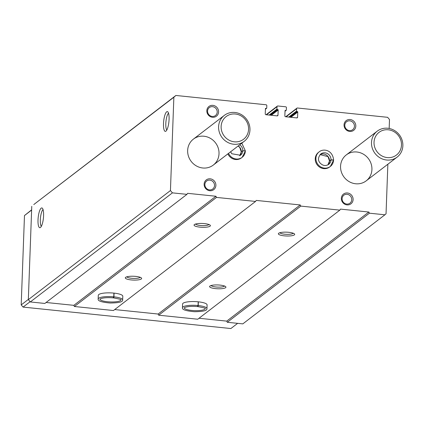 <?xml version="1.0" encoding="UTF-8"?>
<svg xmlns="http://www.w3.org/2000/svg" width="424" height="424" viewBox="0 0 424 424"><rect width="100%" height="100%" fill="white"/><g stroke="black" fill="none" stroke-linecap="round" stroke-linejoin="round"><path stroke-width="0.64" d="M387.859 164.226L386.041 213.807L384.923 214.788L369.415 213.193L368.832 212.032L340.514 209.112L339.852 210.14L300.807 206.106L300.224 204.951L256.223 200.414L255.561 201.437L216.51 197.409L215.927 196.254L187.609 193.328L186.947 194.356L172.425 192.862L170.443 190.562L173.861 97.244L175.896 95.464L266.071 104.77A0.816 0.763 -127.5 0 1 266.823 105.645L266.738 108.025A0.408 0.382 -127.5 0 1 266.33 108.385L265.843 108.332A0.408 0.382 -127.5 0 0 265.435 108.687L265.244 113.849A0.816 0.763 -127.5 0 0 266.002 114.729L277.174 115.879A0.816 0.763 -127.5 0 0 277.99 115.169L278.176 110.007A0.408 0.382 -127.5 0 0 277.8 109.567L277.312 109.514A0.408 0.382 -127.5 0 1 276.93 109.079L277.02 106.694A0.816 0.763 -127.5 0 1 277.831 105.984L285.675 106.79A0.816 0.763 -127.5 0 1 286.428 107.67L286.343 110.049A0.408 0.382 -127.5 0 1 285.935 110.404L285.447 110.357A0.408 0.382 -127.5 0 0 285.039 110.712L284.849 115.874A0.816 0.763 -127.5 0 0 285.606 116.748L296.779 117.904A0.816 0.763 -127.5 0 0 297.59 117.188L297.781 112.026A0.408 0.382 -127.5 0 0 297.404 111.592L296.911 111.538A0.408 0.382 -127.5 0 1 296.535 111.104L296.625 108.719A0.816 0.763 -127.5 0 1 297.436 108.003L387.61 117.31L389.497 119.499L389.168 128.456M175.896 95.464L33.788 204.548L173.861 97.244M172.425 192.862L30.316 301.946L28.334 299.651L31.758 206.334M186.947 194.356L44.843 303.446L30.316 301.946M194.388 224.566A8.173 1.913 -177.9 0 0 194.314 224.625A8.173 1.913 -177.9 0 0 202.158 227.291A8.173 1.913 -177.9 0 0 210.172 225.208A8.173 1.913 -177.9 0 0 202.428 223.469A8.173 1.913 -177.9 0 0 194.388 224.566M125.626 277.354A8.173 1.913 -177.9 0 0 125.557 277.407A8.173 1.913 -177.9 0 0 133.396 280.073A8.173 1.913 -177.9 0 0 141.415 277.99A8.173 1.913 -177.9 0 0 133.671 276.252A8.173 1.913 -177.9 0 0 125.626 277.354M122.663 299.927L122.801 296.206A12.264 2.873 -177.9 0 0 112.334 292.973A12.264 2.873 -177.9 0 0 98.787 294.542A12.264 2.873 -177.9 0 0 98.294 295.305L98.156 299.031C98.22 299.62 97.022 301.846 110.06 303.006C123.543 302.895 122.573 300.536 122.663 299.927A12.264 2.873 -177.9 0 0 113.924 296.848C113.706 298.051 113.521 298.173 113.383 297.213M216.51 197.409L74.407 306.499L73.824 305.338L46.099 302.482L73.824 305.344L215.927 196.254M255.561 201.437L113.452 310.527L74.407 306.499M278.679 233.269A8.173 1.913 -177.9 0 0 278.61 233.322A8.173 1.913 -177.9 0 0 286.449 235.988A8.173 1.913 -177.9 0 0 294.468 233.905A8.173 1.913 -177.9 0 0 286.725 232.167A8.173 1.913 -177.9 0 0 278.679 233.269M209.917 286.052A8.173 1.913 -177.9 0 0 209.848 286.11A8.173 1.913 -177.9 0 0 217.692 288.776A8.173 1.913 -177.9 0 0 225.706 286.693A8.173 1.913 -177.9 0 0 217.963 284.954A8.173 1.913 -177.9 0 0 209.917 286.052M206.954 308.63L207.092 304.904A12.264 2.873 -177.9 0 0 196.63 301.676A12.264 2.873 -177.9 0 0 183.078 303.24A12.264 2.873 -177.9 0 0 182.585 304.008L182.447 307.729C182.511 308.317 181.313 310.543 194.356 311.704C207.834 311.598 206.87 309.239 206.954 308.63A12.264 2.873 -177.9 0 0 198.22 305.545C197.997 306.753 197.817 306.875 197.674 305.916M300.807 206.106L158.698 315.196L158.115 314.041L114.713 309.562L158.115 314.041L300.224 204.951M339.852 210.14L197.748 319.224L158.698 315.196M369.415 213.193L227.306 322.277L226.729 321.122L199.004 318.26L226.729 321.122L368.832 212.032M384.923 214.788L242.814 323.878L227.306 322.277M169.081 119.345A9.943 2.634 -84.1 0 0 167.713 111.766A9.943 2.634 -84.1 0 0 163.675 121.216A9.943 2.634 -84.1 0 0 165.699 131.292A9.943 2.634 -84.1 0 0 169.081 119.345M43.587 215.678A9.943 2.634 -84.1 0 0 42.225 208.099A9.943 2.634 -84.1 0 0 38.187 217.544A9.943 2.634 -84.1 0 0 40.211 227.624A9.943 2.634 -84.1 0 0 43.587 215.678M170.443 190.562L28.334 299.651M228.536 153.371A9.196 8.602 52.5 0 0 242.12 157.368L241.457 157.871A9.196 8.602 -127.5 0 1 227.874 153.88M315.249 158.772A9.196 8.602 -127.5 0 1 318.472 152.386L319.134 151.882A9.196 8.602 52.5 0 0 317.91 164.417A9.196 8.602 52.5 0 0 330.333 166.473A9.196 8.602 52.5 0 0 333.55 160.198L330.333 166.473L329.671 166.977A9.196 8.602 -127.5 0 1 320.152 167.453A9.196 8.602 -127.5 0 1 315.249 158.772M212.922 105.364A6.132 5.735 -127.5 0 1 217.687 114.825A6.132 5.735 -127.5 0 1 207.5 113.77A6.132 5.735 -127.5 0 1 212.922 105.364M210.225 178.822A6.132 5.735 -127.5 0 1 214.994 188.282A6.132 5.735 -127.5 0 1 204.808 187.233A6.132 5.735 -127.5 0 1 210.225 178.822M350.144 119.526A6.132 5.735 -127.5 0 1 354.909 128.986A6.132 5.735 -127.5 0 1 344.723 127.931A6.132 5.735 -127.5 0 1 350.144 119.526M347.447 192.984A6.132 5.735 -127.5 0 1 352.212 202.444A6.132 5.735 -127.5 0 1 342.03 201.395A6.132 5.735 -127.5 0 1 347.447 192.984M340.557 166.266A16.351 15.296 -127.5 0 1 346.286 154.919A16.351 15.296 -127.5 0 1 368.371 158.571A16.351 15.296 -127.5 0 1 366.193 180.852A16.351 15.296 -127.5 0 1 349.27 181.7A16.351 15.296 -127.5 0 1 340.557 166.266M187.652 150.488A16.351 15.296 -127.5 0 1 193.381 139.136A16.351 15.296 -127.5 0 1 215.466 142.793A16.351 15.296 -127.5 0 1 213.293 165.074A16.351 15.296 -127.5 0 1 196.365 165.922A16.351 15.296 -127.5 0 1 187.652 150.488M43.047 209.546A8.75 2.316 -84.1 0 0 40.471 217.782A8.75 2.316 -84.1 0 0 41.314 226.368M168.535 113.219A8.75 2.316 -84.1 0 0 165.959 121.45A8.75 2.316 -84.1 0 0 166.802 130.036M126.803 276.824A6.795 1.59 -177.9 0 0 133.459 278.409A6.795 1.59 -177.9 0 0 140.212 277.312M211.099 285.522A6.795 1.59 -177.9 0 0 217.751 287.106A6.795 1.59 -177.9 0 0 224.503 286.014M195.565 224.036A6.795 1.59 -177.9 0 0 202.222 225.621A6.795 1.59 -177.9 0 0 208.974 224.529M279.856 232.739A6.795 1.59 -177.9 0 0 286.513 234.324A6.795 1.59 -177.9 0 0 293.265 233.227M347.097 194.298A5.024 4.701 -127.5 0 1 351.491 197.918A5.024 4.701 -127.5 0 1 349.98 203.165A5.024 4.701 -127.5 0 1 343.191 202.041A5.024 4.701 -127.5 0 1 343.859 195.194A5.024 4.701 -127.5 0 1 347.097 194.298M349.795 120.835A5.024 4.701 -127.5 0 1 354.183 124.455A5.024 4.701 -127.5 0 1 352.673 129.702A5.024 4.701 -127.5 0 1 345.883 128.578A5.024 4.701 -127.5 0 1 346.556 121.736A5.024 4.701 -127.5 0 1 349.795 120.835M209.875 180.136A5.024 4.701 -127.5 0 1 214.268 183.756A5.024 4.701 -127.5 0 1 212.758 189.003A5.024 4.701 -127.5 0 1 205.969 187.88A5.024 4.701 -127.5 0 1 206.636 181.032A5.024 4.701 -127.5 0 1 209.875 180.136M212.572 106.673A5.024 4.701 -127.5 0 1 216.961 110.293A5.024 4.701 -127.5 0 1 215.45 115.54A5.024 4.701 -127.5 0 1 208.661 114.416A5.024 4.701 -127.5 0 1 209.334 107.569A5.024 4.701 -127.5 0 1 212.572 106.673M218.593 126.734A16.351 15.296 -127.5 0 1 224.323 115.381A16.351 15.296 -127.5 0 1 246.408 119.038A16.351 15.296 -127.5 0 1 244.235 141.319A16.351 15.296 -127.5 0 1 227.306 142.167A16.351 15.296 -127.5 0 1 218.593 126.734M221.127 126.495A14.305 13.383 -127.5 0 1 242.152 116.584A14.305 13.383 -127.5 0 1 241.272 140.657A14.305 13.383 -127.5 0 1 221.127 126.495M237.647 323.342L230.879 328.536L23.087 307.093L21.2 304.904L24.475 215.556L31.63 209.848M30.109 301.703L23.087 307.093M28.344 299.424L21.2 304.904M31.62 210.076L24.475 215.556M371.498 142.512A16.351 15.296 -127.5 0 1 377.228 131.164A16.351 15.296 -127.5 0 1 399.313 134.821A16.351 15.296 -127.5 0 1 397.14 157.103A16.351 15.296 -127.5 0 1 380.211 157.951A16.351 15.296 -127.5 0 1 371.498 142.512M374.032 142.279A14.305 13.383 -127.5 0 1 395.057 132.362A14.305 13.383 -127.5 0 1 394.177 156.435A14.305 13.383 -127.5 0 1 374.032 142.279M113.908 293.111L113.77 296.832A12.264 2.873 -177.9 0 0 98.156 299.031M114.061 293.127L113.924 296.848M113.341 297.213C113.447 298.167 113.59 298.04 113.77 296.832M198.199 301.809L198.061 305.529A12.264 2.873 -177.9 0 0 182.447 307.729M198.358 301.824L198.22 305.545M197.637 305.911C197.738 306.865 197.881 306.738 198.061 305.529M333.529 159.996L331.006 159.806A6.54 6.116 52.5 0 0 327.514 153.647A6.54 6.116 52.5 0 0 320.751 153.992C318.048 157.267 317.777 160.219 319.945 162.848C322.696 165.789 325.621 166.293 328.717 164.364A6.54 6.116 52.5 0 0 331.006 159.843L329.464 161.072M329.517 160.95A6.54 6.116 52.5 0 0 326.448 155.052A6.54 6.116 52.5 0 0 320.056 154.617L328.022 156.642L329.464 161.03L331.006 159.806M333.55 160.198L331.006 159.843M319.134 151.882C323.125 148.374 332.485 149.624 333.609 159.896L333.556 159.975M245.316 150.896L242.793 150.7A6.54 6.116 52.5 0 0 239.708 144.791M238.156 145.988L239.809 147.536L241.251 151.924L242.793 150.7M241.298 151.882L239.708 155.767A6.54 6.116 52.5 0 0 241.298 151.882L242.788 150.737L245.385 151.008L242.12 157.368A9.196 8.602 52.5 0 0 245.337 151.092M241.834 143.164L245.342 150.875M266.33 108.385L265.419 109.085M265.843 108.332L265.44 108.639M277.99 115.169L277.073 115.869M278.176 110.007L271.312 115.275M277.8 109.567L270.475 115.19M277.312 109.514L269.987 115.137M276.93 109.079L269.15 115.052M277.02 106.694L266.495 114.777M285.935 110.404L285.023 111.104M285.447 110.357L285.045 110.664M297.59 117.188L296.678 117.893M297.781 112.026L290.917 117.3M297.404 111.592L290.08 117.21M296.911 111.538L289.592 117.162M296.535 111.104L288.755 117.077M296.625 108.719L286.094 116.801M99.894 299.148A10.526 2.465 -177.9 0 0 110.32 301.941A10.526 2.465 -177.9 0 0 120.925 299.916M184.186 307.845A10.526 2.465 -177.9 0 0 194.611 310.644A10.526 2.465 -177.9 0 0 205.216 308.619M327.927 164.867A6.54 6.116 52.5 0 0 329.517 160.988M241.304 151.845A6.54 6.116 52.5 0 0 238.219 145.936M230.656 151.739L231.732 153.742L240.498 155.258A6.54 6.116 52.5 0 0 242.788 150.737M266.595 108.311L265.413 109.217M277.307 106.127L266.092 114.734M286.2 110.335L285.018 111.236M296.911 108.152L285.697 116.759M224.323 115.381L193.381 139.136M244.235 141.319L213.293 165.074M377.228 131.164L346.286 154.919M397.14 157.103L366.193 180.852M113.558 297.897C119.473 299.026 121.932 299.71 120.941 299.943L120.93 299.863M99.894 299.095L100.817 298.629C103.753 297.675 107.972 297.425 113.473 297.887M197.849 306.594C203.764 307.723 206.223 308.407 205.232 308.64L205.221 308.566M184.186 307.792L185.113 307.326C188.044 306.377 192.263 306.128 197.769 306.584M327.922 164.872L329.459 161.072"/></g></svg>
